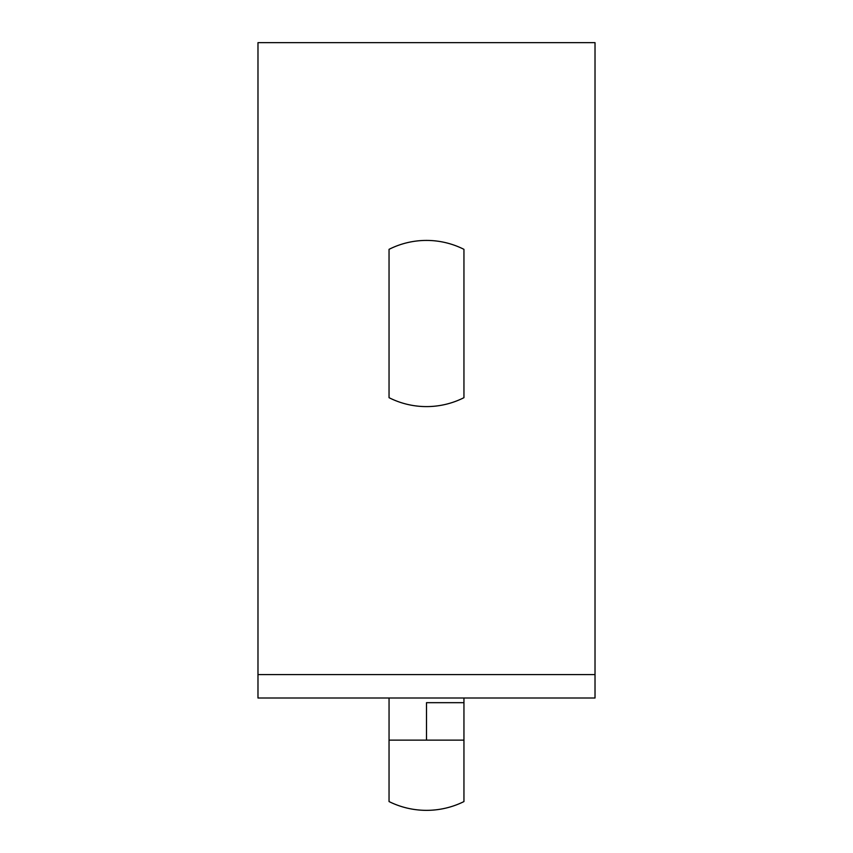 <?xml version="1.0" encoding="UTF-8"?>
<svg xmlns="http://www.w3.org/2000/svg" width="853" height="853" viewBox="0 0 853 853"><rect width="100%" height="100%" fill="white"/><g stroke="black" fill="none" stroke-linecap="round" stroke-linejoin="round"><path stroke-width="1.28" d="M463.947 698.01L463.947 801.575L463.947 740.137L389.043 740.137L389.043 801.564L389.043 740.137M389.053 698.01L389.053 740.137L426.5 740.137L426.5 702.68L463.947 702.68M463.947 249.343L463.947 397.679A83.082 83.082 0 0 1 389.043 397.679L389.043 249.343A83.082 83.082 0 0 1 463.947 249.343M595.021 674.606L595.021 698.01L257.979 698.01L257.979 42.65L595.021 42.65L595.021 674.606L257.979 674.606M389.043 801.564A84.266 84.266 0 0 0 463.947 801.575"/></g></svg>
